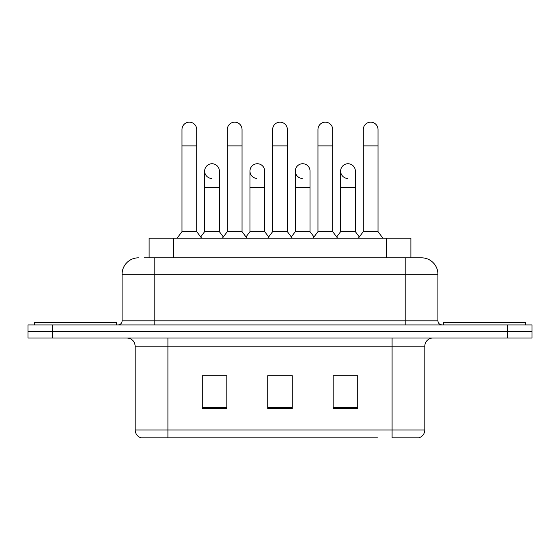 <?xml version="1.0" encoding="UTF-8"?>
<svg xmlns="http://www.w3.org/2000/svg" width="560" height="560" viewBox="0 0 560 560"><rect width="100%" height="100%" fill="white"/><g stroke="black" fill="none" stroke-linecap="round" stroke-linejoin="round"><path stroke-width="0.84" d="M149.107 257.824L149.107 238.189L410.893 238.189L410.893 257.824M424.816 429.975C424.592 433.895 422.625 436.513 418.929 437.829L392.091 437.829L392.091 429.975L424.816 429.975L424.816 346.192A8.183 8.183 0 0 1 432.999 338.009M377.377 437.829L141.071 437.829A8.183 8.183 0 0 1 135.184 429.975L135.184 346.192C134.694 341.222 131.971 338.492 127.001 338.009M52.542 324.919L532 324.919L532 331.464L28 331.464L28 338.009L52.542 338.009L52.542 331.464L28 331.464L28 324.919L52.542 324.919L52.542 331.464L532 331.464L532 338.009L52.542 338.009M357.728 408.457L357.728 375.725L333.179 375.725L333.179 408.457L357.728 408.457M226.821 408.457L226.821 375.725L202.272 375.725L202.272 408.457L226.821 408.457M292.271 408.457L292.271 375.725L267.729 375.725L267.729 408.457L292.271 408.457M226.492 375.893L220.192 375.893M203.826 375.893L226.821 375.893M333.179 375.893L356.174 375.893M339.808 375.893L333.508 375.893M271.817 375.893L288.183 375.893M144.557 257.824L421.547 257.824A16.366 16.366 0 0 1 437.906 274.19L437.906 320.824C438.151 323.309 439.516 324.674 442.001 324.919M144.186 257.824L154.819 257.824L154.819 274.19L122.094 274.19L122.094 320.824A4.088 4.088 0 0 1 117.999 324.919M138.453 257.824A16.366 16.366 0 0 0 122.094 274.19M437.906 274.19L405.181 274.19L405.181 257.824L421.547 257.824M181.979 145.901L196.707 145.901L196.707 231.644L181.979 231.644L181.979 129.535A7.364 7.364 0 0 1 189.805 122.185A7.364 7.364 0 0 1 196.707 129.535A7.364 7.364 0 0 0 189.805 122.185M181.979 231.644L177.072 238.189M196.707 231.644L201.621 238.189M211.547 178.451A7.364 7.364 0 0 1 204.645 171.101A7.364 7.364 0 0 1 212.471 163.751A7.364 7.364 0 0 1 219.373 171.101L219.373 187.467L204.645 187.467L204.645 171.101M219.373 187.467L219.373 231.644L204.645 231.644L204.645 187.467M204.645 231.644L200.676 236.936M219.373 231.644L223.342 236.936M227.311 145.901L242.039 145.901L242.039 231.644L227.311 231.644L227.311 129.535A7.364 7.364 0 0 1 235.137 122.185A7.364 7.364 0 0 1 242.039 129.535A7.364 7.364 0 0 0 235.137 122.185M227.311 231.644L222.397 238.189M242.039 231.644L246.946 238.189M272.636 145.901L287.364 145.901L287.364 231.644L272.636 231.644L272.636 129.535A7.364 7.364 0 0 1 280.462 122.185A7.364 7.364 0 0 1 287.364 129.535A7.364 7.364 0 0 0 280.462 122.185M272.636 231.644L267.729 238.189M287.364 231.644L292.271 238.189M317.961 145.901L332.689 145.901L332.689 231.644L317.961 231.644L317.961 129.535A7.364 7.364 0 0 1 325.787 122.185A7.364 7.364 0 0 1 332.689 129.535A7.364 7.364 0 0 0 325.787 122.185M317.961 231.644L313.054 238.189M332.689 231.644L337.603 238.189M363.293 145.901L378.021 145.901L378.021 231.644L363.293 231.644L363.293 129.535A7.364 7.364 0 0 1 371.119 122.185A7.364 7.364 0 0 1 378.021 129.535A7.364 7.364 0 0 0 371.119 122.185M363.293 231.644L358.379 238.189M378.021 231.644L382.928 238.189M256.872 178.451A7.364 7.364 0 0 1 249.97 171.101A7.364 7.364 0 0 1 257.796 163.751A7.364 7.364 0 0 1 264.698 171.101L264.698 187.467L249.97 187.467L249.97 171.101M264.698 187.467L264.698 231.644L249.97 231.644L249.97 187.467M249.97 231.644L246.008 236.936M264.698 231.644L268.667 236.936M302.204 178.451A7.364 7.364 0 0 1 295.302 171.101A7.364 7.364 0 0 1 303.128 163.751A7.364 7.364 0 0 1 310.03 171.101L310.03 187.467L295.302 187.467L295.302 171.101M310.03 187.467L310.03 231.644L295.302 231.644L295.302 187.467M295.302 231.644L291.333 236.936M310.03 231.644L313.992 236.936M347.529 178.451A7.364 7.364 0 0 1 340.627 171.101A7.364 7.364 0 0 1 348.453 163.751A7.364 7.364 0 0 1 355.355 171.101L355.355 187.467L340.627 187.467L340.627 171.101M355.355 187.467L355.355 231.644L340.627 231.644L340.627 187.467M340.627 231.644L336.658 236.936M355.355 231.644L359.324 236.936M116.361 324.919L116.361 322.462L34.545 322.462L34.545 324.919M525.455 324.919L525.455 322.462L443.639 322.462L443.639 324.919M173.649 257.824L173.649 238.189M386.351 257.824L386.351 238.189M392.091 338.009L392.091 346.192L135.184 346.192M424.816 346.192L392.091 346.192L392.091 429.975L167.909 429.975L167.909 437.829M135.184 429.975L167.909 429.975L167.909 338.009M507.458 338.009L507.458 324.919M292.271 407.316L267.729 407.316M226.821 407.316L202.272 407.316M357.728 407.316L333.179 407.316M154.819 324.919L154.819 320.824L437.906 320.824M122.094 320.824L154.819 320.824L154.819 274.19L405.181 274.19L405.181 324.919M196.707 145.901L196.707 129.535M242.039 145.901L242.039 129.535M287.364 145.901L287.364 129.535M332.689 145.901L332.689 129.535M378.021 145.901L378.021 129.535"/></g></svg>
